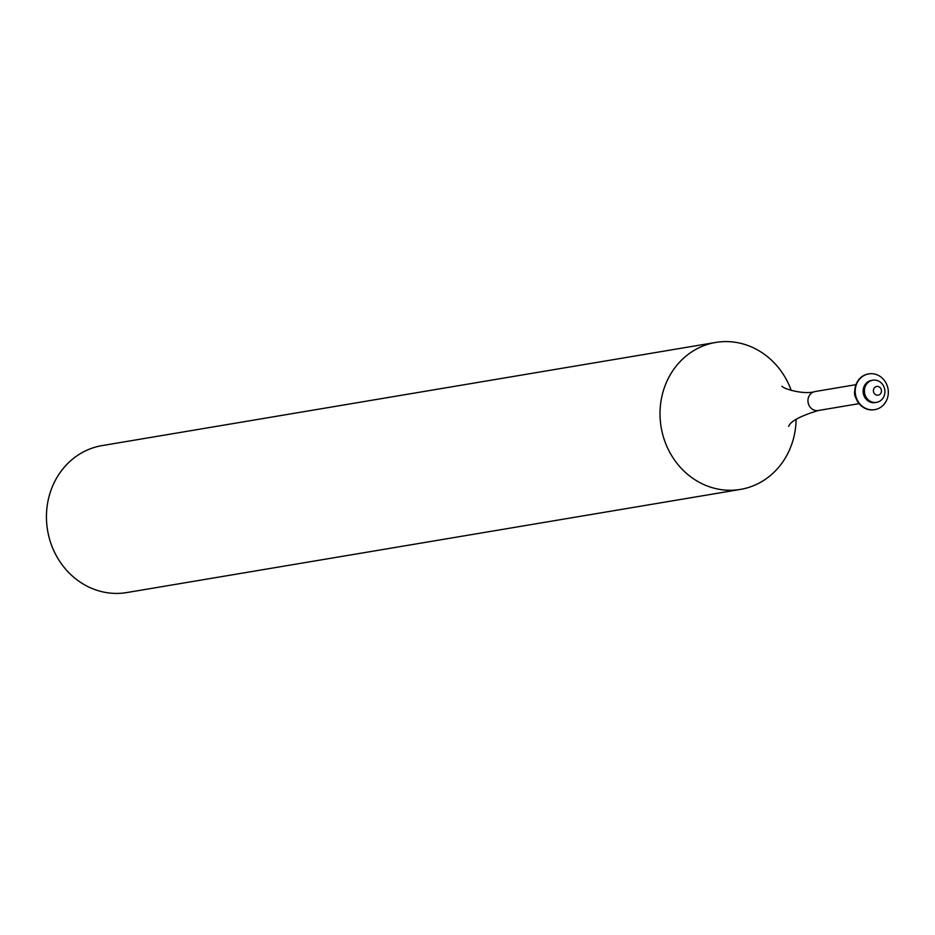 <?xml version="1.0" encoding="UTF-8"?>
<svg xmlns="http://www.w3.org/2000/svg" width="935" height="935" viewBox="0 0 935 935"><rect width="100%" height="100%" fill="white"/><g stroke="black" fill="none" stroke-linecap="round" stroke-linejoin="round"><path stroke-width="1.4" d="M791.255 390.479A74.508 67.858 80.5 0 0 715.707 342.444L102.137 445.586A74.508 67.858 80.5 0 0 46.75 509.762A74.508 67.858 80.5 0 0 126.844 592.556L740.415 489.414A74.508 67.858 80.5 0 0 795.802 425.238A74.508 67.858 80.5 0 0 796.106 419.301M881.436 391.368A4.406 4.009 80.5 0 0 877.813 386.459A4.406 4.009 80.5 0 0 873.43 390.269A4.406 4.009 80.5 0 0 877.053 395.178A4.406 4.009 80.5 0 0 881.436 391.368M884.872 392.688A11.232 10.227 80.5 0 0 872.787 380.206A11.232 10.227 80.5 0 0 864.443 389.883A11.232 10.227 80.5 0 0 876.516 402.366A11.232 10.227 80.5 0 0 884.872 392.688M872.156 380.335A11.232 10.227 80.5 0 0 871.525 380.416A11.232 10.227 80.5 0 0 863.169 390.094A11.232 10.227 80.5 0 0 875.253 402.576A11.232 10.227 80.5 0 0 875.885 402.447M888.25 394.032A18.127 16.514 80.5 0 0 868.755 373.883A18.127 16.514 80.5 0 0 855.28 389.498A18.127 16.514 80.5 0 0 874.774 409.647A18.127 16.514 80.5 0 0 888.25 394.032M868.545 373.918A18.127 16.514 80.5 0 0 868.335 373.953A18.127 16.514 80.5 0 0 854.859 389.568A18.127 16.514 80.5 0 0 874.354 409.717A18.127 16.514 80.5 0 0 874.564 409.682M715.707 342.444A74.508 67.858 80.5 0 0 660.32 406.62A74.508 67.858 80.5 0 0 740.415 489.414M854.8 390.655A9.619 8.754 80.5 0 0 854.59 391.987A9.619 8.754 80.5 0 0 856.086 398.368M781.976 386.237L781.94 386.213C783.448 388.843 803.866 395.026 815.133 391.531A9.619 8.754 80.5 0 0 807.98 399.818A9.619 8.754 80.5 0 0 818.324 410.5L859.136 403.639M871.525 380.416L872.787 380.206M815.133 391.531L855.946 384.671M788.696 426.383C790.309 421.346 800.185 416.052 818.324 410.5M875.253 402.576L876.516 402.366"/></g></svg>
